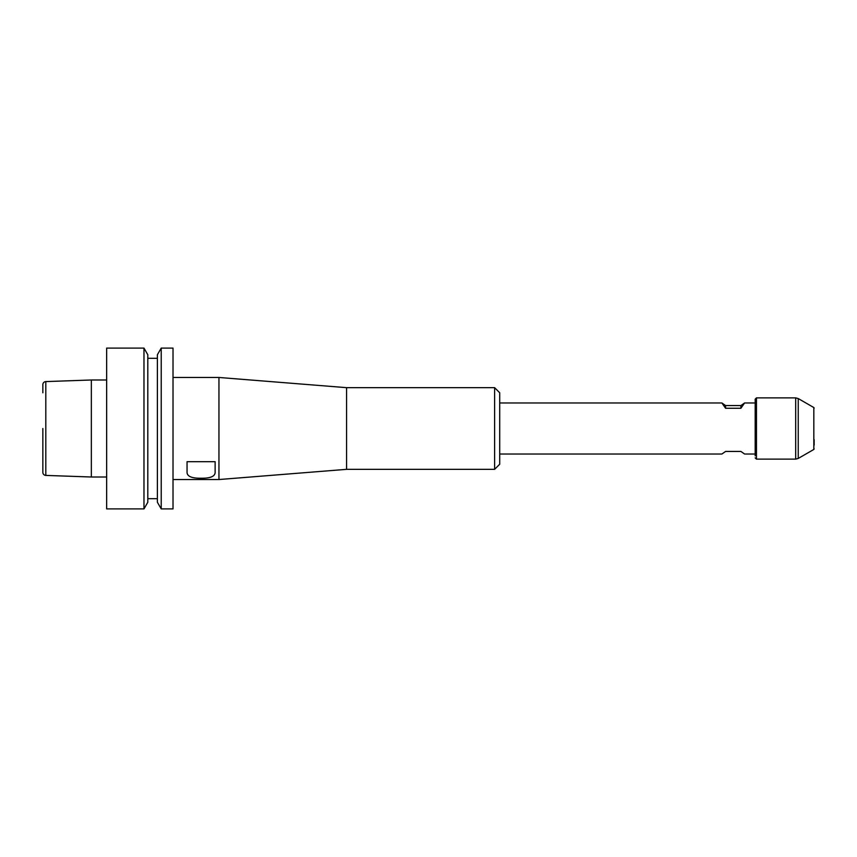 <?xml version="1.0" encoding="UTF-8"?>
<svg xmlns="http://www.w3.org/2000/svg" width="857" height="857" viewBox="0 0 857 857"><rect width="100%" height="100%" fill="white"/><g stroke="black" fill="none" stroke-linecap="round" stroke-linejoin="round"><path stroke-width="1.29" d="M494.607 469.336L494.607 387.664L499.706 392.763L499.706 464.237L494.607 469.336L346.571 469.336L218.953 479.534L218.953 377.466L173.018 377.466M215.128 472.689L215.128 461.677L187.051 461.677L187.051 472.689C187.447 476.524 192.118 478.367 201.095 478.227C210.061 478.367 214.743 476.524 215.128 472.689M161.223 508.897L157.388 502.256L157.388 354.744L161.223 348.103L161.223 508.897L173.018 508.897L173.018 348.103L161.223 348.103M143.976 508.897L147.811 502.256L147.811 354.744L143.976 348.103L143.976 508.897L106.654 508.897L106.654 348.103L143.976 348.103M42.85 428.5L42.85 472.357A3.064 3.064 0 0 0 45.807 475.41L45.807 381.59A3.064 3.064 0 0 0 42.85 384.643L42.85 392.763M45.807 381.59L91.345 379.994L91.345 477.006L106.654 477.006M346.571 469.336L346.571 387.664L218.953 377.466M725.59 405.565L740.898 405.565L744.604 402.972L740.898 408.264L725.59 408.264L721.883 402.972L725.59 405.565L725.59 408.264M740.898 405.565L740.898 408.264M755.188 454.028L744.604 454.028L740.898 451.435L725.59 451.435L721.883 454.028L499.706 454.028M814.15 445.094L814.15 439.695M755.188 455.849L755.188 399.148L756.463 397.873L756.463 459.127L755.188 457.852M756.463 459.127L795.692 459.127L795.692 397.873L756.463 397.873M795.692 459.127L798.242 458.441L798.242 398.559L795.692 397.873M798.242 458.441L813.829 449.443L813.829 407.557L798.242 398.559M218.953 479.534L173.018 479.534M91.345 379.994L106.654 379.994M147.811 358.312L157.388 358.312M45.807 475.41L91.345 477.006M147.811 498.688L157.388 498.688M494.607 387.664L346.571 387.664M755.188 402.972L744.604 402.972M721.883 402.972L499.706 402.972M813.829 407.557L814.15 408.103M813.829 449.443L814.15 448.897"/></g></svg>
